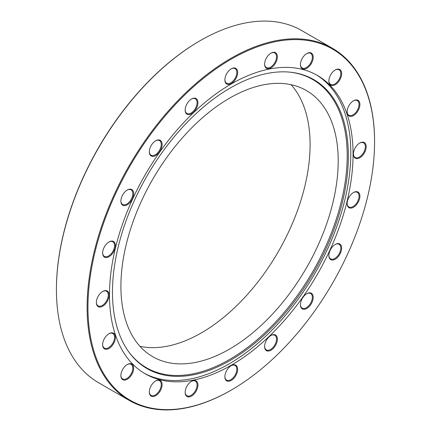 <?xml version="1.0" encoding="UTF-8"?>
<svg xmlns="http://www.w3.org/2000/svg" width="431" height="431" viewBox="0 0 431 431"><rect width="100%" height="100%" fill="white"/><g stroke="black" fill="none" stroke-linecap="round" stroke-linejoin="round"><path stroke-width="0.65" d="M270.986 335.447L270.986 335.447A9.04 5.22 -60 0 1 277.375 339.138A9.04 5.22 -60 0 1 270.986 350.209A9.04 5.22 -60 0 1 264.596 346.519A9.04 5.22 -60 0 1 270.986 335.447L270.986 335.447M264.596 346.265A8.437 4.87 120 0 0 266.342 349.886A8.437 4.87 120 0 0 270.56 349.471A8.437 4.87 120 0 0 276.072 342.036A8.437 4.87 120 0 0 274.779 335.275A8.437 4.87 120 0 0 270.77 335.577M306.818 293.678L306.818 293.678A9.04 5.22 -60 0 1 313.208 297.368A9.04 5.22 -60 0 1 306.818 308.44A9.04 5.22 -60 0 1 300.429 304.749A9.04 5.22 -60 0 1 306.818 293.678L306.818 293.678M300.429 304.496A8.437 4.87 120 0 0 302.174 308.117A8.437 4.87 120 0 0 306.393 307.702A8.437 4.87 120 0 0 311.904 300.267A8.437 4.87 120 0 0 310.611 293.506A8.437 4.87 120 0 0 306.603 293.807M335.253 244.425L335.253 244.425A9.04 5.22 -60 0 1 341.643 248.116A9.04 5.22 -60 0 1 335.253 259.187A9.04 5.22 -60 0 1 328.864 255.497A9.04 5.22 -60 0 1 335.253 244.425L335.253 244.425M328.869 255.244A8.437 4.87 120 0 0 330.609 258.864A8.437 4.87 120 0 0 334.828 258.449A8.437 4.87 120 0 0 340.339 251.014A8.437 4.87 120 0 0 339.046 244.253A8.437 4.87 120 0 0 335.038 244.555M353.512 192.512L353.512 192.512A9.04 5.22 -60 0 1 359.901 196.197A9.04 5.22 -60 0 1 353.512 207.268A9.04 5.22 -60 0 1 347.122 203.577A9.04 5.22 -60 0 1 353.512 192.512L353.512 192.512M347.122 203.324A8.437 4.87 120 0 0 348.868 206.95A8.437 4.87 120 0 0 353.086 206.53A8.437 4.87 120 0 0 358.597 199.095A8.437 4.87 120 0 0 357.304 192.339A8.437 4.87 120 0 0 353.296 192.641M359.804 143.011L359.804 143.011A9.04 5.22 -60 0 1 366.194 146.702A9.04 5.22 -60 0 1 359.804 157.773A9.04 5.22 -60 0 1 353.409 154.082A9.04 5.22 -60 0 1 359.804 143.011L359.804 143.011M353.415 153.829A8.437 4.87 120 0 0 355.16 157.45A8.437 4.87 120 0 0 359.379 157.035A8.437 4.87 120 0 0 364.89 149.6A8.437 4.87 120 0 0 363.597 142.839A8.437 4.87 120 0 0 359.583 143.14M353.512 100.779L353.512 100.779A9.04 5.22 -60 0 1 359.901 104.469A9.04 5.22 -60 0 1 353.512 115.54A9.04 5.22 -60 0 1 347.122 111.85A9.04 5.22 -60 0 1 353.512 100.779L353.512 100.779M347.122 111.597A8.437 4.87 120 0 0 348.868 115.217A8.437 4.87 120 0 0 353.086 114.802A8.437 4.87 120 0 0 358.597 107.367A8.437 4.87 120 0 0 357.304 100.606A8.437 4.87 120 0 0 353.296 100.908M335.253 69.946L335.253 69.946A9.04 5.22 -60 0 1 341.643 73.636A9.04 5.22 -60 0 1 335.253 84.702A9.04 5.22 -60 0 1 328.864 81.012A9.04 5.22 -60 0 1 335.253 69.946L335.253 69.946M328.869 80.764A8.437 4.87 120 0 0 330.609 84.384A8.437 4.87 120 0 0 334.828 83.964A8.437 4.87 120 0 0 340.339 76.529A8.437 4.87 120 0 0 339.046 69.774A8.437 4.87 120 0 0 335.038 70.075M306.818 53.525L306.818 53.525A9.04 5.22 -60 0 1 313.208 57.215A9.04 5.22 -60 0 1 306.818 68.287A9.04 5.22 -60 0 1 300.429 64.596A9.04 5.22 -60 0 1 306.818 53.525L306.818 53.525M300.429 64.343A8.437 4.87 120 0 0 302.174 67.963A8.437 4.87 120 0 0 306.393 67.548A8.437 4.87 120 0 0 311.904 60.114A8.437 4.87 120 0 0 310.611 53.352A8.437 4.87 120 0 0 306.603 53.654M270.986 53.132L270.986 53.132A9.04 5.22 -60 0 1 277.375 56.822A9.04 5.22 -60 0 1 270.986 67.893A9.04 5.22 -60 0 1 264.596 64.203A9.04 5.22 -60 0 1 270.986 53.132L270.986 53.132M264.596 63.95A8.437 4.87 120 0 0 266.342 67.57A8.437 4.87 120 0 0 270.56 67.155A8.437 4.87 120 0 0 276.072 59.72A8.437 4.87 120 0 0 274.779 52.959A8.437 4.87 120 0 0 270.77 53.261M231.264 68.798L231.264 68.798A9.04 5.22 -60 0 1 237.659 72.489A9.04 5.22 -60 0 1 231.264 83.56A9.04 5.22 -60 0 1 224.874 79.87A9.04 5.22 -60 0 1 231.264 68.798L231.264 68.798M224.88 79.616A8.437 4.87 120 0 0 226.62 83.237A8.437 4.87 120 0 0 230.838 82.822A8.437 4.87 120 0 0 236.35 75.387A8.437 4.87 120 0 0 235.057 68.626A8.437 4.87 120 0 0 231.048 68.928M191.547 98.995L191.547 98.995A9.04 5.22 -60 0 1 197.937 102.686A9.04 5.22 -60 0 1 191.547 113.757A9.04 5.22 -60 0 1 185.152 110.067A9.04 5.22 -60 0 1 191.547 98.995L191.547 98.995M185.158 109.813A8.437 4.87 120 0 0 186.903 113.434A8.437 4.87 120 0 0 191.122 113.019A8.437 4.87 120 0 0 196.628 105.584A8.437 4.87 120 0 0 195.335 98.823A8.437 4.87 120 0 0 191.326 99.125M155.715 140.765L155.715 140.765A9.04 5.22 -60 0 1 162.104 144.455A9.04 5.22 -60 0 1 155.715 155.526A9.04 5.22 -60 0 1 149.32 151.836A9.04 5.22 -60 0 1 155.715 140.765L155.715 140.765M149.325 151.583A8.437 4.87 120 0 0 151.071 155.203A8.437 4.87 120 0 0 155.289 154.788A8.437 4.87 120 0 0 160.801 147.354A8.437 4.87 120 0 0 159.502 140.592A8.437 4.87 120 0 0 155.494 140.894M127.274 190.017L127.274 190.017A9.04 5.22 -60 0 1 133.669 193.708A9.04 5.22 -60 0 1 127.274 204.779A9.04 5.22 -60 0 1 120.885 201.088A9.04 5.22 -60 0 1 127.274 190.017L127.274 190.017M120.89 200.835A8.437 4.87 120 0 0 122.63 204.461A8.437 4.87 120 0 0 126.849 204.041A8.437 4.87 120 0 0 132.36 196.606A8.437 4.87 120 0 0 131.067 189.845A8.437 4.87 120 0 0 127.059 190.146M109.021 241.936L109.021 241.936A9.04 5.22 -60 0 1 115.411 245.627A9.04 5.22 -60 0 1 109.021 256.693A9.04 5.22 -60 0 1 102.626 253.008A9.04 5.22 -60 0 1 109.021 241.936L109.021 241.936M102.632 252.755A8.437 4.87 120 0 0 104.377 256.375A8.437 4.87 120 0 0 108.59 255.955A8.437 4.87 120 0 0 114.102 248.525A8.437 4.87 120 0 0 112.809 241.764A8.437 4.87 120 0 0 108.801 242.066M102.729 291.431L102.729 291.431A9.04 5.22 -60 0 1 109.118 295.122A9.04 5.22 -60 0 1 102.729 306.193A9.04 5.22 -60 0 1 96.339 302.503A9.04 5.22 -60 0 1 102.729 291.431L102.729 291.431M96.339 302.25A8.437 4.87 120 0 0 98.085 305.87A8.437 4.87 120 0 0 102.303 305.455A8.437 4.87 120 0 0 107.815 298.02A8.437 4.87 120 0 0 106.522 291.259A8.437 4.87 120 0 0 102.513 291.561M109.021 333.664L109.021 333.664A9.04 5.22 -60 0 1 115.411 337.354A9.04 5.22 -60 0 1 109.021 348.426A9.04 5.22 -60 0 1 102.626 344.735A9.04 5.22 -60 0 1 109.021 333.664L109.021 333.664M102.632 344.482A8.437 4.87 120 0 0 104.377 348.108A8.437 4.87 120 0 0 108.59 347.688A8.437 4.87 120 0 0 114.102 340.253A8.437 4.87 120 0 0 112.809 333.492A8.437 4.87 120 0 0 108.801 333.793M127.274 364.502L127.274 364.502A9.04 5.22 -60 0 1 133.669 368.193A9.04 5.22 -60 0 1 127.274 379.258A9.04 5.22 -60 0 1 120.885 375.568A9.04 5.22 -60 0 1 127.274 364.502L127.274 364.502M120.89 375.32A8.437 4.87 120 0 0 122.63 378.941A8.437 4.87 120 0 0 126.849 378.52A8.437 4.87 120 0 0 132.36 371.086A8.437 4.87 120 0 0 131.067 364.33A8.437 4.87 120 0 0 127.059 364.631M155.715 380.918L155.715 380.918A9.04 5.22 -60 0 1 162.104 384.608A9.04 5.22 -60 0 1 155.715 395.68A9.04 5.22 -60 0 1 149.32 391.989A9.04 5.22 -60 0 1 155.715 380.918L155.715 380.918M149.325 391.736A8.437 4.87 120 0 0 151.071 395.356A8.437 4.87 120 0 0 155.289 394.941A8.437 4.87 120 0 0 160.801 387.507A8.437 4.87 120 0 0 159.502 380.745A8.437 4.87 120 0 0 155.494 381.047M191.547 381.311L191.547 381.311A9.04 5.22 -60 0 1 197.937 385.002A9.04 5.22 -60 0 1 191.547 396.073A9.04 5.22 -60 0 1 185.152 392.382A9.04 5.22 -60 0 1 191.547 381.311L191.547 381.311M185.158 392.129A8.437 4.87 120 0 0 186.903 395.755A8.437 4.87 120 0 0 191.122 395.335A8.437 4.87 120 0 0 196.628 387.9A8.437 4.87 120 0 0 195.335 381.139A8.437 4.87 120 0 0 191.326 381.44M56.429 289.627L56.429 289.136A202.667 117.011 -60 0 1 199.731 40.918A202.667 117.011 -60 0 1 199.736 40.918L200.156 40.676A203.27 117.361 120 0 0 56.429 289.627A203.27 117.361 120 0 0 98.527 382.685L129.203 400.394A203.27 117.361 -60 0 1 98.047 237.508A203.27 117.361 -60 0 1 230.838 58.384A203.27 117.361 -60 0 1 332.473 48.315A203.27 117.361 -60 0 1 374.571 141.373A203.27 117.361 -60 0 1 374.571 141.616M332.473 48.315L301.797 30.606A203.27 117.361 120 0 0 200.162 40.67A203.27 117.361 120 0 0 200.156 40.676L199.731 40.918M230.838 390.33A203.27 117.361 -60 0 0 230.844 390.324L231.269 390.082A202.667 117.011 120 0 0 231.269 390.082A202.667 117.011 120 0 0 374.571 141.864A202.667 117.011 120 0 0 231.264 59.122A202.667 117.011 120 0 0 87.956 307.341A202.667 117.011 120 0 0 231.264 390.082L230.838 390.33A203.27 117.361 -60 0 1 129.203 400.394M231.264 365.644L231.264 365.644A9.04 5.22 -60 0 1 237.659 369.335A9.04 5.22 -60 0 1 231.264 380.406A9.04 5.22 -60 0 1 224.874 376.716A9.04 5.22 -60 0 1 231.264 365.644L231.264 365.644M224.88 376.462A8.437 4.87 120 0 0 226.62 380.083A8.437 4.87 120 0 0 230.838 379.668A8.437 4.87 120 0 0 236.35 372.233A8.437 4.87 120 0 0 235.057 365.472A8.437 4.87 120 0 0 231.048 365.774M291.033 84.675A153.657 88.716 -60 0 1 297.573 210.339A153.657 88.716 -60 0 1 201.439 332.845A153.657 88.716 -60 0 1 139.967 346.325M229.561 98.155A153.657 88.716 -60 0 1 306.387 90.548A153.657 88.716 -60 0 1 329.941 213.674A153.657 88.716 -60 0 1 229.561 349.078A153.657 88.716 -60 0 1 152.73 356.69A153.657 88.716 -60 0 1 129.176 233.559A153.657 88.716 -60 0 1 229.561 98.155M230.413 87.908A166.813 96.312 -60 0 1 289.546 72.117A166.813 96.312 -60 0 1 344.326 193.691A166.813 96.312 -60 0 1 230.413 360.316A166.813 96.312 -60 0 1 128.352 351.319A166.813 96.312 -60 0 1 128.217 215.101A166.813 96.312 -60 0 1 230.413 87.908M289.039 72.074A166.377 96.059 -60 0 1 343.098 193.648A166.377 96.059 -60 0 1 229.561 359.465A166.377 96.059 -60 0 1 128.061 350.899M316.252 74.805A172.238 99.442 -60 0 1 341.233 213.183A172.238 99.442 -60 0 1 229.017 363.936A172.238 99.442 -60 0 1 144.029 373.106M231.264 83.97A172.238 99.442 -60 0 1 317.383 75.441A172.238 99.442 -60 0 1 343.787 213.458A172.238 99.442 -60 0 1 231.264 365.235A172.238 99.442 -60 0 1 145.145 373.763A172.238 99.442 -60 0 1 118.746 235.746A172.238 99.442 -60 0 1 231.264 83.97M374.571 141.864L374.571 141.373"/></g></svg>
